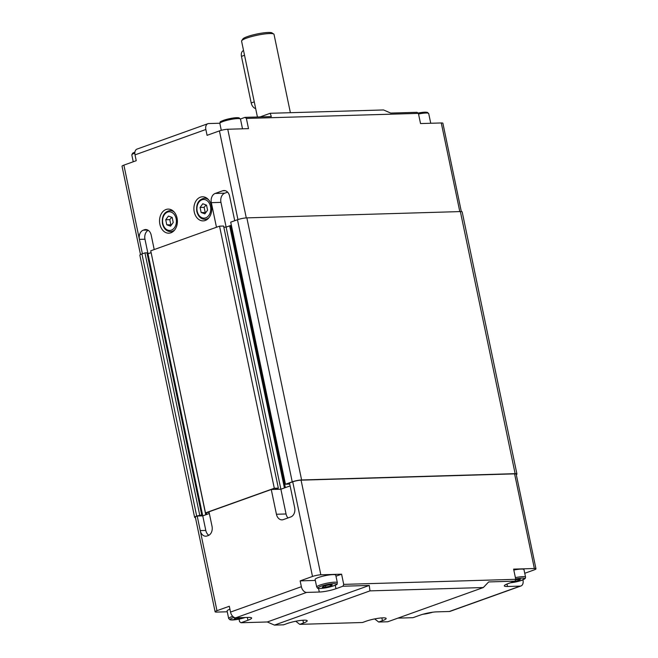 <?xml version="1.0" encoding="UTF-8"?>
<svg xmlns="http://www.w3.org/2000/svg" width="658" height="658" viewBox="0 0 658 658"><rect width="100%" height="100%" fill="white"/><g stroke="black" fill="none" stroke-linecap="round" stroke-linejoin="round"><path stroke-width="0.99" d="M209.096 512.269L205.485 512.895L274.296 488.252L278.342 488.129L274.805 489.396L280.876 489.223L284.421 487.948L229.667 225.859L230.678 225.826L285.366 487.611M229.667 225.859L226.122 227.125L223.835 227.199L226.122 227.125L280.876 489.223L290.12 485.908M230.678 225.826L231.419 225.562M289.734 484.049L285.465 484.247L292.226 481.829A6.777 1.069 -11.8 0 1 301.611 479.962L515.132 473.67A6.777 1.069 -11.8 0 1 516.933 474.015A6.777 1.069 -11.8 0 1 516.291 474.648M516.933 474.015L462.179 211.925A6.777 1.069 -11.8 0 0 460.37 211.58L246.857 217.872A6.777 1.069 -11.8 0 0 237.472 219.739L230.711 222.157L285.465 484.247M195.442 517.624A6.777 1.069 -11.8 0 1 194.603 517.303A6.777 1.069 -11.8 0 1 196.684 516.053L201.718 514.91L198.708 515.987L202.754 515.872L205.765 514.795L151.134 252.697M194.603 517.303L139.85 255.205A6.777 1.069 -11.8 0 1 141.931 253.955L144.941 252.878L199.695 514.975M144.941 252.878L146.964 252.82L201.718 514.91M151.011 252.705L147.17 253.799L148.001 253.774L202.754 515.872L197.194 516.036L200.238 530.595A7.534 5.577 -91.7 0 0 205.822 536.204A7.534 5.577 -91.7 0 0 207.122 535.949L208.199 535.571A7.534 5.577 -91.7 0 0 212.041 526.367L208.997 511.801L271.261 489.503L280.876 489.223L286.049 513.972A7.534 5.577 -91.7 0 0 288.007 517.936M206.382 512.87L206.711 514.457M274.296 488.252L219.542 226.155L150.731 250.805L205.485 512.895M219.542 226.155L223.588 226.039L278.342 488.129M515.749 579.311L343.715 584.378L342.95 586.22L369.261 585.447L369.985 590.876L483.326 587.536L488.672 581.927L514.975 581.154L515.749 579.311L513.618 569.121L534.362 568.512A6.029 0.946 -11.8 0 1 535.966 568.816L516.193 474.171A6.029 0.946 -11.8 0 0 514.589 473.867L301.068 480.159A6.029 0.946 -11.8 0 0 292.728 481.812L289.512 482.964L294.677 507.721A7.534 5.577 -91.7 0 1 290.836 516.925L283.318 519.614A7.534 5.577 -91.7 0 1 282.019 519.861A7.534 5.577 -91.7 0 1 276.434 514.26L271.261 489.503M209.359 513.503L202.754 515.872L205.798 530.43A7.534 5.577 -91.7 0 0 208.825 535.283M227.265 611.784L216.721 612.096A6.029 0.946 -11.8 0 1 215.117 611.792A6.029 0.946 -11.8 0 1 216.967 610.682L229.313 606.257L230.522 612.08A6.029 3.94 70.3 0 0 235.794 617.788L306.636 592.406A6.029 3.94 -109.7 0 1 301.372 586.706L300.155 580.882L312.501 576.457A6.029 0.946 -11.8 0 1 320.841 574.804L341.592 574.187L343.715 584.378M535.966 568.816A6.029 0.946 -11.8 0 1 534.115 569.927L524.755 573.283M522.929 579.904L522.987 580.175A6.029 3.94 -109.7 0 1 520.971 585.965A6.029 3.94 -109.7 0 1 520.157 586.122L449.307 611.496A6.029 3.94 70.3 0 0 450.121 611.34L520.971 585.965M330.777 585.941L325.8 587.15L322.297 587.257L323.761 586.155L328.737 584.946L332.241 584.839L330.777 585.941L330.555 584.896M325.8 587.15L325.504 585.727M242.243 617.599L234.273 618.783L235.597 617.788M237.777 618.676L237.579 617.73M515.568 579.739L520.462 579.295L518.998 580.397L518.775 579.344M518.998 580.397L513.692 581.614M483.326 587.536L387.784 621.761L378.679 622.032L382.438 620.683A12.05 1.9 -11.8 0 0 386.139 618.454A12.05 1.9 -11.8 0 0 378.835 618.216A12.05 1.9 -11.8 0 0 366.243 621.16L362.492 622.509L299.752 624.352L303.502 623.011A12.05 1.9 -11.8 0 0 307.204 620.782A12.05 1.9 -11.8 0 0 299.908 620.543A12.05 1.9 -11.8 0 0 287.316 623.488L283.557 624.829L274.452 625.1L267.28 621.975L240.968 622.748L247.951 620.247A12.05 1.9 168.2 0 0 251.644 618.026A12.05 1.9 168.2 0 0 248.436 617.41L235.794 617.788M449.307 611.496L436.657 611.866A12.05 1.9 168.2 0 0 419.977 615.181L413.002 617.681L397.934 618.125M514.975 581.154L508.001 583.654A12.05 1.9 168.2 0 0 504.299 585.875A12.05 1.9 168.2 0 0 507.507 586.492L520.157 586.122M378.679 622.032L374.682 618.915M240.968 622.748L239.594 621.678L239.06 619.129M267.28 621.975L369.261 585.447M306.636 592.406L319.286 592.035A12.05 1.9 168.2 0 0 335.975 588.721L342.95 586.22M299.752 624.352L295.746 621.242M369.985 590.876L274.452 625.1M300.155 580.882L315.322 580.43M335.983 576.194L341.592 574.187M510.345 582.815L520.42 580.784L525.232 578.472L525.569 577.181L523.982 569.606A10.544 1.661 168.2 0 0 513.808 570.042M337.348 582.725L335.761 575.158A10.544 1.661 168.2 0 0 329.378 574.944A10.544 1.661 168.2 0 0 318.357 577.518A10.544 1.661 168.2 0 0 315.124 579.468L316.704 587.043C318.439 588.129 314.853 589.017 324.789 588.013C333.853 585.883 337.932 584.551 337.011 584.024L337.348 582.725A10.544 1.661 168.2 0 0 330.958 582.519A10.544 1.661 168.2 0 0 319.944 585.094A10.544 1.661 168.2 0 0 316.704 587.043M229.922 609.201A10.544 1.661 168.2 0 0 227.1 610.994L228.68 618.569L230.094 619.836L236.765 619.54L245.269 617.508M215.117 611.792L195.344 517.147A6.029 0.946 -11.8 0 1 197.194 516.036M227.619 192.161L224.797 193.172L215.182 193.452L222.7 190.762A7.534 5.577 -91.7 0 1 223.991 190.516A7.534 5.577 -91.7 0 1 229.584 196.125L234.725 220.718M231.353 225.25L226.122 227.125L220.948 202.376A7.534 5.577 -91.7 0 1 224.797 193.172M216.474 227.257L211.333 202.656L220.948 202.376M151.126 252.664L148.001 253.774L144.966 239.216A7.534 5.577 -91.7 0 1 148.173 230.3M142.408 253.791L139.397 239.38L144.966 239.216M215.182 193.452A7.534 5.577 -91.7 0 0 211.333 202.656M154.211 249.555L151.208 235.153A7.534 5.577 -91.7 0 0 145.615 229.543A7.534 5.577 -91.7 0 0 144.316 229.79L146.923 229.716M147.746 230.045L143.247 230.177L144.316 229.79M143.247 230.177A7.534 5.577 -91.7 0 0 139.397 239.38L123.885 165.125A6.029 0.946 168.2 0 0 122.034 166.235L140.491 254.58M246.38 118.44L418.406 113.373L417.032 112.304L390.72 113.077L383.548 109.952L270.216 113.291L271.31 116.589L244.998 117.371L246.38 118.44L248.51 128.631L227.758 129.248A6.029 0.946 168.2 0 0 219.418 130.901L207.073 135.326L205.855 129.494A6.029 3.94 -109.7 0 1 207.879 123.704A6.029 3.94 -109.7 0 1 208.693 123.556L219.821 123.227M207.879 123.704L137.029 149.086A6.029 3.94 70.3 0 0 135.013 154.877L136.231 160.7L123.885 165.125M194.233 211.917A12.05 8.924 88.3 0 1 202.467 196.791A12.05 8.924 88.3 0 1 211.736 208.578A12.05 8.924 88.3 0 1 203.174 220.882A12.05 8.924 88.3 0 1 194.233 211.917M159.878 224.222A12.05 8.924 88.3 0 1 168.111 209.096A12.05 8.924 88.3 0 1 177.389 220.882A12.05 8.924 88.3 0 1 168.826 233.187A12.05 8.924 88.3 0 1 159.878 224.222M243.55 50.559L243.476 50.584A6.029 3.94 70.3 0 0 241.461 56.374L251.2 102.969A6.029 3.94 70.3 0 0 255.674 108.586M201.134 212.485L200.081 207.443L202.779 203.766L206.522 205.132L207.583 210.173L204.885 213.85L201.134 212.485L205.839 212.55M206.094 204.975L204.128 207.319L205.189 212.361M204.128 207.319L200.081 207.443M166.787 224.789L165.734 219.747L168.423 216.071L172.174 217.436L173.227 222.478L170.537 226.155L166.787 224.789L171.483 224.855M171.746 217.28L169.78 219.624L170.833 224.666M169.78 219.624L165.734 219.747M270.216 113.291L260.066 116.927M461.34 211.605L442.883 123.26A6.029 0.946 168.2 0 0 441.279 122.956L420.536 123.564L418.406 113.373M240.458 118.991L244.998 117.371M273.728 34.019L271.976 32.9A15.06 2.369 168.2 0 0 262.016 33.089A15.06 2.369 168.2 0 0 247.375 36.609A15.06 2.369 168.2 0 0 242.868 38.978L241.708 40.706A16.565 2.607 -11.8 0 1 246.668 38.098A16.565 2.607 -11.8 0 1 262.764 34.224A16.565 2.607 -11.8 0 1 273.728 34.019A16.565 2.607 -11.8 0 1 274.024 34.38L290.384 112.699M257.426 117.001L241.585 41.158A16.565 2.607 -11.8 0 1 241.708 40.706M237.472 219.739L292.226 481.829M246.857 217.872L301.611 479.962M460.37 211.58L515.132 473.67M141.931 253.955L196.684 516.053M286.049 513.972L276.434 514.26M205.798 530.43L200.238 530.595L216.967 610.682M301.372 586.706L230.522 612.08M292.728 481.812L312.501 576.457M514.589 473.867L534.362 568.512M301.068 480.159L320.841 574.804M247.951 620.247L247.359 617.443M303.502 623.011L302.927 620.223M319.286 592.035L318.53 588.392M335.975 588.721L335.235 585.217M507.507 586.492L506.997 584.033M515.675 578.966A9.335 1.472 -11.8 0 1 524.22 579.172A9.335 1.472 -11.8 0 1 510.435 582.782M525.569 577.181A10.544 1.661 168.2 0 0 515.395 577.617M320.997 586.229A9.335 1.472 -11.8 0 1 336.164 583.893A9.335 1.472 -11.8 0 1 324.641 588.022A9.335 1.472 -11.8 0 1 320.997 586.229M245.187 617.508A9.335 1.472 -11.8 0 1 232.439 619.968A9.335 1.472 -11.8 0 1 232.973 617.763A9.335 1.472 -11.8 0 1 234.125 617.377M232.743 616.34A10.544 1.661 168.2 0 0 231.92 616.62A10.544 1.661 168.2 0 0 228.68 618.569M432.569 612.236A9.335 1.472 -11.8 0 1 422.872 614.268M382.438 620.683L381.854 617.903M222.7 190.762L225.307 190.688M219.418 130.901L237.941 219.575M135.013 154.877L205.855 129.494M254.268 101.867L251.2 102.969M244.529 55.272L241.461 56.374M197.178 211.193A9.335 6.917 88.3 0 1 205.526 199.802A9.335 6.917 88.3 0 1 208.792 215.437A9.335 6.917 88.3 0 1 197.178 211.193M208.586 199.785A10.544 7.806 -91.7 0 0 204.334 198.247C198.519 199.489 196.01 203.873 196.808 211.415C198.157 216.498 200.871 219.13 204.951 219.328A10.544 7.806 -91.7 0 0 209.112 217.535M162.822 223.498A9.335 6.917 88.3 0 1 171.179 212.106A9.335 6.917 88.3 0 1 174.444 227.742A9.335 6.917 88.3 0 1 162.822 223.498M174.238 212.09A10.544 7.806 -91.7 0 0 169.978 210.552C164.163 211.794 161.654 216.178 162.452 223.72C163.801 228.803 166.523 231.435 170.603 231.624A10.544 7.806 -91.7 0 0 174.757 229.839M238.887 118.588A9.335 1.472 168.2 0 0 229.626 118.67A9.335 1.472 168.2 0 0 221.113 122.298M240.491 119.114L239.051 117.84C236.699 117.412 232.636 117.897 226.87 119.295C217.362 122.347 221.006 121.73 219.846 123.424A10.544 1.661 -11.8 0 1 229.831 119.649A10.544 1.661 -11.8 0 1 240.491 119.114L242.514 128.812M134.923 152.088A9.335 1.472 168.2 0 0 133.089 153.832M134.923 152.047L132.612 153.224L131.822 154.959A10.544 1.661 -11.8 0 1 134.832 153.092M427.108 113.044A9.335 1.472 168.2 0 0 418.036 113.086M418.537 113.998A10.544 1.661 -11.8 0 1 428.712 113.571L430.735 123.26M441.279 122.956L459.802 211.596M246.281 217.897L227.758 129.248M422.757 614.301L432.693 612.22M204.951 219.328L207.451 219.254M204.334 198.247L206.826 198.173M170.603 231.624L173.095 231.558M169.978 210.552L172.478 210.478M219.846 123.424L221.294 130.325M131.822 154.959L133.245 161.769M418.019 113.069L427.272 112.296L428.712 113.571"/></g></svg>
